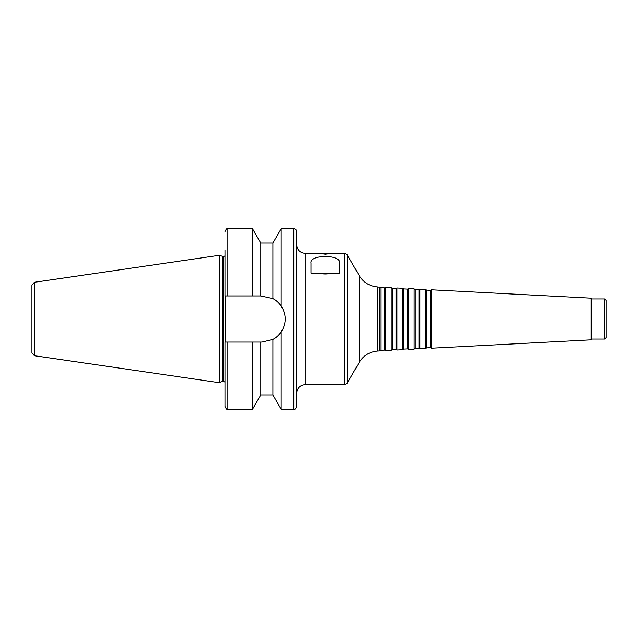 <?xml version="1.0" encoding="UTF-8"?>
<svg xmlns="http://www.w3.org/2000/svg" width="638" height="638" viewBox="0 0 638 638"><rect width="100%" height="100%" fill="white"/><g stroke="black" fill="none" stroke-linecap="round" stroke-linejoin="round"><path stroke-width="0.96" d="M325.3 254.219L318.769 253.382L332.47 253.453L325.3 254.219M339.631 263.119L339.631 273.152L310.977 273.152L310.977 263.119C309.087 254.331 341.521 254.331 339.631 263.119M331.896 273.152C327.501 274.26 323.107 274.26 318.713 273.152M318.769 253.382L305.243 253.382L305.243 384.618L344.743 384.618L344.743 253.382L347.224 254.817L347.224 383.183L344.743 384.618M331.832 253.382L344.743 253.382M260.798 243.07L252.528 228.747L252.528 295.936L260.798 295.936L260.798 243.07L272.904 243.07L281.175 228.747L281.175 306.001C286.518 314.67 286.518 323.33 281.175 331.999C278.511 335.58 275.752 338.044 272.904 339.392L273.511 339.057M281.175 228.747L293.783 228.747C295.53 228.914 296.479 229.871 296.654 231.61L296.654 406.39C295.234 410.37 294.644 408.679 293.783 409.253L293.783 228.747M225.589 338.188L225.589 299.812L225.589 338.188L225.031 342.064L262.122 342.064L272.904 339.392A23.064 23.064 0 0 0 281.175 331.999L281.175 409.253L293.783 409.253M272.904 243.07L272.904 298.608C275.752 299.956 278.511 302.42 281.175 306.001A23.064 23.064 0 0 0 272.904 298.608L260.798 295.936M225.023 250.232L225.023 295.936L252.528 295.936M225.589 299.812L225.031 295.936M222.207 256.683L222.207 381.317L219.289 382.68L219.289 255.32L223.3 256.683L223.3 381.317L225.023 382.098M225.023 255.902L223.3 256.683M225.023 342.064L225.023 406.39C226.235 409.03 227.184 409.987 227.886 409.253L252.528 409.253L252.528 342.064M260.798 342.064L260.798 394.93L252.528 409.253M272.904 339.392L272.904 394.93L281.175 409.253M305.243 253.382C300.027 252.879 297.156 250.008 296.654 244.793L296.654 393.207C297.164 387.992 300.027 385.121 305.243 384.618M380.838 287.714L380.838 350.286L384.562 350.095L384.562 287.905L377.848 286.98C369.697 286.318 363.485 282.506 359.194 275.552L347.224 254.817M379.746 287.084L379.746 350.916L377.848 351.02C369.697 351.682 363.485 355.494 359.194 362.448L347.224 383.183M384.562 287.905L385.472 287.379L385.472 350.621L384.562 350.095M392.298 288.312L392.298 349.688L396.023 349.496L396.023 288.504L392.298 288.312L391.206 287.682L391.206 350.318L385.472 350.621M391.206 287.682L385.472 287.379M396.023 288.504L396.932 287.985L396.932 350.015L396.023 349.496M403.758 288.91L403.758 349.09L407.483 348.89L407.483 289.11L403.758 288.91L402.666 288.28L402.666 349.72L396.932 350.015M402.666 288.28L396.932 287.985M407.483 289.11L408.4 288.583L408.4 349.417L407.483 348.89M415.218 289.516L415.218 348.484L418.943 348.292L418.943 289.708L415.218 289.516L414.126 288.878L414.126 349.122L408.4 349.417M414.126 288.878L408.4 288.583M418.943 289.708L419.86 289.181L419.86 348.819L418.943 348.292M426.678 290.115L426.678 347.885L430.411 347.694L430.411 290.306L426.678 290.115L425.586 289.485L425.586 348.515L419.86 348.819M425.586 289.485L419.86 289.181M430.411 290.306L431.32 289.78L431.32 348.22L430.411 347.694M590.979 339.847L591.777 339.057L591.777 298.943L590.979 298.153L590.979 339.847L431.32 348.22M590.979 298.153L431.32 289.78M591.777 298.943L604.664 298.943L604.664 339.057L591.777 339.057M604.664 298.943L606.1 300.378L606.1 337.622L604.664 339.057M219.289 255.32L34.348 282.291L31.9 285.122L31.9 352.878L34.348 355.709L219.289 382.68M252.528 228.747L227.886 228.747L227.886 295.936M227.886 342.064L227.886 409.253M359.194 275.552L359.194 362.448M377.848 286.98L377.848 351.02M34.348 282.291L34.348 355.709M227.886 228.747C227.184 228.013 226.235 228.97 225.023 231.61M222.207 381.317L223.3 381.317M260.798 394.93L272.904 394.93M380.838 350.286L379.746 350.916M392.298 349.688L391.206 350.318M403.758 349.09L402.666 349.72M415.218 348.484L414.126 349.122M426.678 347.885L425.586 348.515"/></g></svg>

